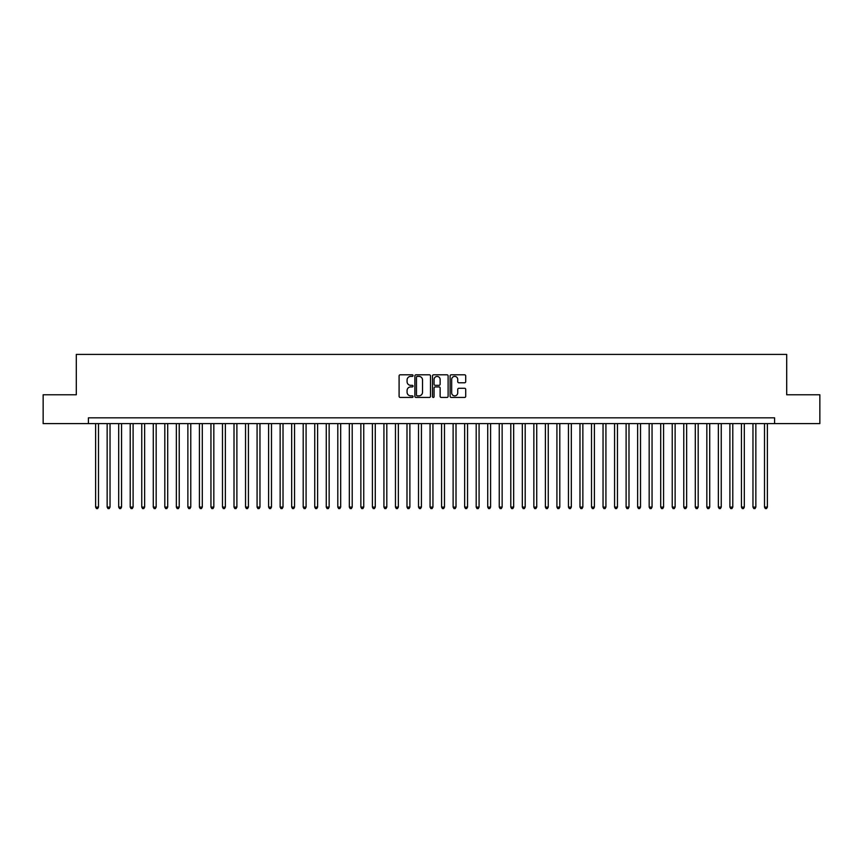 <?xml version="1.0" encoding="UTF-8"?>
<svg xmlns="http://www.w3.org/2000/svg" width="863" height="863" viewBox="0 0 863 863"><rect width="100%" height="100%" fill="white"/><g stroke="black" fill="none" stroke-linecap="round" stroke-linejoin="round"><path stroke-width="1.29" d="M413.053 375.588A0.787 0.787 0 0 0 412.255 374.801L400.227 374.801A1.133 1.133 0 0 0 399.094 375.934L399.094 396.311A1.133 1.133 0 0 0 400.227 397.444L412.255 397.444A0.787 0.787 0 0 0 413.053 396.646A0.787 0.787 0 0 0 412.255 395.858L410.702 395.858A3.625 3.625 0 0 1 407.077 392.234L407.077 390.54A3.625 3.625 0 0 1 410.702 386.915L412.255 386.915A0.787 0.787 0 0 0 413.053 386.117A0.787 0.787 0 0 0 412.255 385.329L410.702 385.329A3.625 3.625 0 0 1 407.077 381.705L407.077 380.011A3.625 3.625 0 0 1 410.702 376.387L412.255 376.387A0.787 0.787 0 0 0 413.053 375.588M464.585 382.784A1.133 1.133 0 0 0 465.718 381.651L465.718 375.934A1.133 1.133 0 0 0 464.585 374.801L451.22 374.801A1.133 1.133 0 0 0 450.098 375.934L450.098 396.311A1.133 1.133 0 0 0 451.22 397.444L464.585 397.444A1.133 1.133 0 0 0 465.718 396.311L465.718 389.407A1.133 1.133 0 0 0 464.585 388.274L458.868 388.274A1.133 1.133 0 0 0 457.735 389.407L457.735 392.827A3.031 3.031 0 0 1 454.704 395.858A3.031 3.031 0 0 1 451.673 392.827L451.673 379.418A3.031 3.031 0 0 1 454.704 376.387A3.031 3.031 0 0 1 457.735 379.418L457.735 381.651A1.133 1.133 0 0 0 458.868 382.784L464.585 382.784M88.414 423.604L43.15 423.604L43.15 394.769L76.3 394.769L76.3 354.402L786.7 354.402L786.7 394.769L819.85 394.769L819.85 423.604L774.586 423.604L774.586 417.832L88.414 417.832L88.414 423.604L774.586 423.604M430.508 375.934A1.133 1.133 0 0 0 429.375 374.801L416.02 374.801A1.133 1.133 0 0 0 414.887 375.934L414.887 396.311A1.133 1.133 0 0 0 416.02 397.444L429.375 397.444A1.133 1.133 0 0 0 430.508 396.311L430.508 375.934M433.625 374.801L446.98 374.801A1.133 1.133 0 0 1 448.113 375.934L448.113 396.311A1.133 1.133 0 0 1 446.98 397.444L441.263 397.444A1.133 1.133 0 0 1 440.13 396.311L440.13 388.048A1.133 1.133 0 0 0 438.997 386.915L435.211 386.915A1.133 1.133 0 0 0 434.078 388.048L434.078 396.646A0.787 0.787 0 0 1 433.28 397.444A0.787 0.787 0 0 1 432.492 396.646L432.492 375.934A1.133 1.133 0 0 1 433.625 374.801M417.261 376.387A0.787 0.787 0 0 0 416.473 377.174L416.473 395.06A0.787 0.787 0 0 0 417.261 395.858L418.911 395.858A3.625 3.625 0 0 0 422.525 392.234L422.525 380.011A3.625 3.625 0 0 0 418.911 376.387L417.261 376.387M440.13 379.472A3.031 3.031 0 0 0 437.099 376.441A3.031 3.031 0 0 0 434.078 379.472L434.078 384.197A1.133 1.133 0 0 0 435.211 385.329L438.997 385.329A1.133 1.133 0 0 0 440.13 384.197L440.13 379.472M95.62 423.604L95.62 507.099L98.501 507.099L98.501 423.604M98.501 507.099L97.638 508.598L96.483 508.598L95.62 507.099M107.152 423.604L107.152 507.099L110.033 507.099L110.033 423.604M110.033 507.099L109.17 508.598L108.015 508.598L107.152 507.099M118.684 423.604L118.684 507.099L121.564 507.099L121.564 423.604M121.564 507.099L120.701 508.598L119.547 508.598L118.684 507.099M130.216 423.604L130.216 507.099L133.107 507.099L133.107 423.604M133.107 507.099L132.233 508.598L131.079 508.598L130.216 507.099M141.748 423.604L141.748 507.099L144.639 507.099L144.639 423.604M144.639 507.099L143.765 508.598L142.611 508.598L141.748 507.099M153.28 423.604L153.28 507.099L156.171 507.099L156.171 423.604M156.171 507.099L155.297 508.598L154.153 508.598L153.28 507.099M164.811 423.604L164.811 507.099L167.702 507.099L167.702 423.604M167.702 507.099L166.829 508.598L165.685 508.598L164.811 507.099M176.343 423.604L176.343 507.099L179.234 507.099L179.234 423.604M179.234 507.099L178.371 508.598L177.217 508.598L176.343 507.099M187.875 423.604L187.875 507.099L190.766 507.099L190.766 423.604M190.766 507.099L189.903 508.598L188.749 508.598L187.875 507.099M199.418 423.604L199.418 507.099L202.298 507.099L202.298 423.604M202.298 507.099L201.435 508.598L200.281 508.598L199.418 507.099M210.95 423.604L210.95 507.099L213.83 507.099L213.83 423.604M213.83 507.099L212.967 508.598L211.813 508.598L210.95 507.099M222.481 423.604L222.481 507.099L225.362 507.099L225.362 423.604M225.362 507.099L224.499 508.598L223.344 508.598L222.481 507.099M234.013 423.604L234.013 507.099L236.894 507.099L236.894 423.604M236.894 507.099L236.031 508.598L234.876 508.598L234.013 507.099M245.545 423.604L245.545 507.099L248.425 507.099L248.425 423.604M248.425 507.099L247.562 508.598L246.408 508.598L245.545 507.099M257.077 423.604L257.077 507.099L259.957 507.099L259.957 423.604M259.957 507.099L259.094 508.598L257.94 508.598L257.077 507.099M268.609 423.604L268.609 507.099L271.489 507.099L271.489 423.604M271.489 507.099L270.626 508.598L269.472 508.598L268.609 507.099M280.141 423.604L280.141 507.099L283.021 507.099L283.021 423.604M283.021 507.099L282.158 508.598L281.004 508.598L280.141 507.099M291.672 423.604L291.672 507.099L294.553 507.099L294.553 423.604M294.553 507.099L293.69 508.598L292.535 508.598L291.672 507.099M303.204 423.604L303.204 507.099L306.085 507.099L306.085 423.604M306.085 507.099L305.222 508.598L304.067 508.598L303.204 507.099M314.736 423.604L314.736 507.099L317.616 507.099L317.616 423.604M317.616 507.099L316.753 508.598L315.599 508.598L314.736 507.099M326.268 423.604L326.268 507.099L329.148 507.099L329.148 423.604M329.148 507.099L328.285 508.598L327.131 508.598L326.268 507.099M337.8 423.604L337.8 507.099L340.68 507.099L340.68 423.604M340.68 507.099L339.817 508.598L338.663 508.598L337.8 507.099M349.332 423.604L349.332 507.099L352.212 507.099L352.212 423.604M352.212 507.099L351.349 508.598L350.195 508.598L349.332 507.099M360.863 423.604L360.863 507.099L363.744 507.099L363.744 423.604M363.744 507.099L362.881 508.598L361.726 508.598L360.863 507.099M372.395 423.604L372.395 507.099L375.276 507.099L375.276 423.604M375.276 507.099L374.413 508.598L373.258 508.598L372.395 507.099M383.927 423.604L383.927 507.099L386.807 507.099L386.807 423.604M386.807 507.099L385.944 508.598L384.79 508.598L383.927 507.099M395.459 423.604L395.459 507.099L398.35 507.099L398.35 423.604M398.35 507.099L397.476 508.598L396.322 508.598L395.459 507.099M406.991 423.604L406.991 507.099L409.882 507.099L409.882 423.604M409.882 507.099L409.008 508.598L407.854 508.598L406.991 507.099M418.523 423.604L418.523 507.099L421.414 507.099L421.414 423.604M421.414 507.099L420.54 508.598L419.396 508.598L418.523 507.099M430.054 423.604L430.054 507.099L432.946 507.099L432.946 423.604M432.946 507.099L432.072 508.598L430.928 508.598L430.054 507.099M441.586 423.604L441.586 507.099L444.477 507.099L444.477 423.604M444.477 507.099L443.604 508.598L442.46 508.598L441.586 507.099M453.118 423.604L453.118 507.099L456.009 507.099L456.009 423.604M456.009 507.099L455.146 508.598L453.992 508.598L453.118 507.099M464.65 423.604L464.65 507.099L467.541 507.099L467.541 423.604M467.541 507.099L466.678 508.598L465.524 508.598L464.65 507.099M476.193 423.604L476.193 507.099L479.073 507.099L479.073 423.604M479.073 507.099L478.21 508.598L477.056 508.598L476.193 507.099M487.724 423.604L487.724 507.099L490.605 507.099L490.605 423.604M490.605 507.099L489.742 508.598L488.587 508.598L487.724 507.099M499.256 423.604L499.256 507.099L502.137 507.099L502.137 423.604M502.137 507.099L501.274 508.598L500.119 508.598L499.256 507.099M510.788 423.604L510.788 507.099L513.668 507.099L513.668 423.604M513.668 507.099L512.805 508.598L511.651 508.598L510.788 507.099M522.32 423.604L522.32 507.099L525.2 507.099L525.2 423.604M525.2 507.099L524.337 508.598L523.183 508.598L522.32 507.099M533.852 423.604L533.852 507.099L536.732 507.099L536.732 423.604M536.732 507.099L535.869 508.598L534.715 508.598L533.852 507.099M545.384 423.604L545.384 507.099L548.264 507.099L548.264 423.604M548.264 507.099L547.401 508.598L546.247 508.598L545.384 507.099M556.915 423.604L556.915 507.099L559.796 507.099L559.796 423.604M559.796 507.099L558.933 508.598L557.778 508.598L556.915 507.099M568.447 423.604L568.447 507.099L571.328 507.099L571.328 423.604M571.328 507.099L570.465 508.598L569.31 508.598L568.447 507.099M579.979 423.604L579.979 507.099L582.859 507.099L582.859 423.604M582.859 507.099L581.996 508.598L580.842 508.598L579.979 507.099M591.511 423.604L591.511 507.099L594.391 507.099L594.391 423.604M594.391 507.099L593.528 508.598L592.374 508.598L591.511 507.099M603.043 423.604L603.043 507.099L605.923 507.099L605.923 423.604M605.923 507.099L605.06 508.598L603.906 508.598L603.043 507.099M614.575 423.604L614.575 507.099L617.455 507.099L617.455 423.604M617.455 507.099L616.592 508.598L615.438 508.598L614.575 507.099M626.106 423.604L626.106 507.099L628.987 507.099L628.987 423.604M628.987 507.099L628.124 508.598L626.97 508.598L626.106 507.099M637.638 423.604L637.638 507.099L640.519 507.099L640.519 423.604M640.519 507.099L639.656 508.598L638.501 508.598L637.638 507.099M649.17 423.604L649.17 507.099L652.05 507.099L652.05 423.604M652.05 507.099L651.187 508.598L650.033 508.598L649.17 507.099M660.702 423.604L660.702 507.099L663.582 507.099L663.582 423.604M663.582 507.099L662.719 508.598L661.565 508.598L660.702 507.099M672.234 423.604L672.234 507.099L675.125 507.099L675.125 423.604M675.125 507.099L674.251 508.598L673.097 508.598L672.234 507.099M683.766 423.604L683.766 507.099L686.657 507.099L686.657 423.604M686.657 507.099L685.783 508.598L684.629 508.598L683.766 507.099M695.298 423.604L695.298 507.099L698.189 507.099L698.189 423.604M698.189 507.099L697.315 508.598L696.171 508.598L695.298 507.099M706.829 423.604L706.829 507.099L709.72 507.099L709.72 423.604M709.72 507.099L708.847 508.598L707.703 508.598L706.829 507.099M718.361 423.604L718.361 507.099L721.252 507.099L721.252 423.604M721.252 507.099L720.389 508.598L719.235 508.598L718.361 507.099M729.893 423.604L729.893 507.099L732.784 507.099L732.784 423.604M732.784 507.099L731.921 508.598L730.767 508.598L729.893 507.099M741.436 423.604L741.436 507.099L744.316 507.099L744.316 423.604M744.316 507.099L743.453 508.598L742.299 508.598L741.436 507.099M752.968 423.604L752.968 507.099L755.848 507.099L755.848 423.604M755.848 507.099L754.985 508.598L753.831 508.598L752.968 507.099M764.499 423.604L764.499 507.099L767.38 507.099L767.38 423.604M767.38 507.099L766.517 508.598L765.362 508.598L764.499 507.099"/></g></svg>
